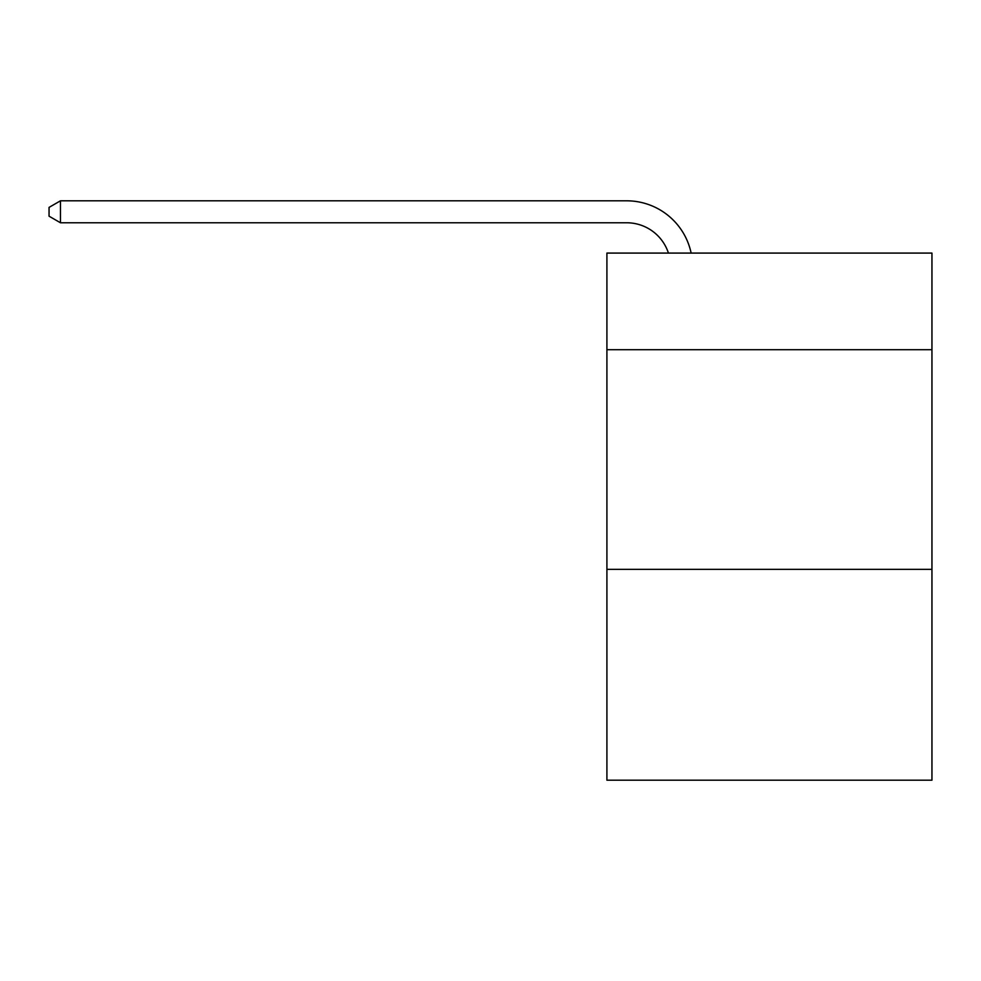 <?xml version="1.0" encoding="UTF-8"?>
<svg xmlns="http://www.w3.org/2000/svg" width="981" height="981" viewBox="0 0 981 981"><rect width="100%" height="100%" fill="white"/><g stroke="black" fill="none" stroke-linecap="round" stroke-linejoin="round"><path stroke-width="1.47" d="M931.95 349.714L931.95 253.086L606.908 253.086L606.908 349.714L931.95 349.714L931.95 780.189L606.908 780.189L606.908 349.714M931.95 569.348L606.908 569.348M626.663 222.773A43.924 43.924 -33.8 0 1 668.429 253.086A43.924 43.924 -37.9 0 0 626.663 222.773L60.466 222.773L49.05 216.188L49.05 207.396L60.466 200.811L626.663 200.811A65.886 65.886 146.2 0 1 691.139 253.086M60.466 222.773L60.466 200.811L626.663 200.811"/></g></svg>
